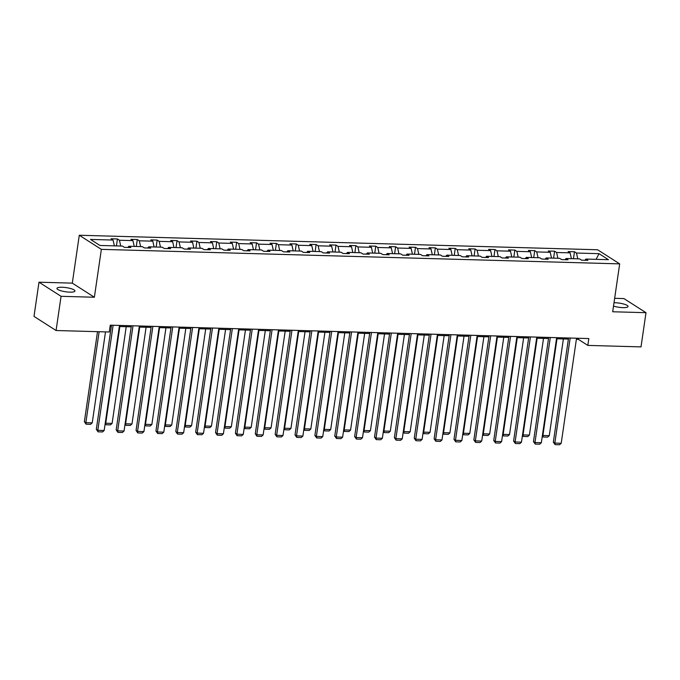 <?xml version="1.0" encoding="UTF-8"?>
<svg xmlns="http://www.w3.org/2000/svg" width="680" height="680" viewBox="0 0 680 680"><rect width="100%" height="100%" fill="white"/><g stroke="black" fill="none" stroke-linecap="round" stroke-linejoin="round"><path stroke-width="1.02" d="M69.768 292.145A9.095 2.091 8.3 0 0 74.953 291.014A9.095 2.091 8.3 0 0 62.135 287.257A9.095 2.091 8.3 0 0 56.95 288.388A9.095 2.091 8.3 0 0 69.768 292.145M613.513 306.094A9.095 2.091 8.3 0 0 622.854 307.632A9.095 2.091 8.3 0 0 628.039 306.501A9.095 2.091 8.3 0 0 615.221 302.753A9.095 2.091 8.3 0 0 614.006 302.745M38.989 282.2L61.064 296.31L94.376 297.245L72.301 283.135L38.989 282.2L34 316.404L56.075 330.514L109.259 332.001L110.262 325.168L588.829 338.563L587.826 345.406L641.01 346.894L646 312.69L623.925 298.579L614.652 298.316M72.301 283.135L79.288 235.246L597.601 249.764L619.675 263.874L101.362 249.364L79.288 235.246M61.064 296.31L56.075 330.514M114.376 245.862L113.058 240.057L111.061 238.782L117.427 238.96L116.416 245.922M577.788 258.833L576.47 253.036L599.02 253.666L608.447 259.692L585.896 259.063L587.902 260.346L581.527 260.168L579.53 258.885L566.032 258.51L568.029 259.786L561.654 259.607L559.657 258.332L546.159 257.95L548.156 259.233L541.79 259.054L539.784 257.771L526.286 257.397L528.284 258.672L521.917 258.493L519.919 257.219L506.413 256.836L508.41 258.12L502.044 257.941L500.046 256.657L486.54 256.284L488.546 257.558L482.171 257.38L480.173 256.105L466.675 255.723L468.673 257.006L462.298 256.827L460.3 255.544L446.802 255.17L448.8 256.445L442.433 256.267L440.427 254.992L426.929 254.609L428.927 255.893L422.56 255.714L420.563 254.43L407.056 254.056L409.054 255.331L402.688 255.153L400.69 253.878L387.183 253.504L389.181 254.779L382.815 254.6L380.817 253.325L367.31 252.943L369.317 254.218L362.942 254.04L360.944 252.764L347.446 252.391L349.444 253.666L343.077 253.487L341.071 252.212L327.573 251.829L329.57 253.104L323.204 252.926L321.207 251.651L307.7 251.277L309.697 252.552L303.331 252.374L301.333 251.099L287.827 250.716L289.825 252L283.458 251.821L281.46 250.537L267.954 250.163L269.96 251.439L263.585 251.26L261.587 249.985L248.089 249.602L250.087 250.886L243.712 250.707L241.714 249.424L228.216 249.05L230.214 250.325L223.848 250.147L221.85 248.871L208.344 248.489L210.341 249.773L203.975 249.594L201.977 248.31L188.47 247.936L190.468 249.212L184.101 249.033L182.104 247.758L168.597 247.375L170.603 248.659L164.228 248.48L162.231 247.197L148.733 246.823L150.731 248.098L144.356 247.919L142.358 246.644L128.86 246.262L130.857 247.546L124.491 247.367L122.485 246.092L99.943 245.454L90.516 239.428L113.058 240.057M120.743 246.041L119.433 240.236L117.427 238.96M119.433 240.236L132.931 240.618L130.934 239.343L137.3 239.522L136.289 246.475M140.615 246.594L139.298 240.797L137.3 239.522M139.298 240.797L152.805 241.171L150.807 239.895L157.173 240.074L156.162 247.027M160.488 247.154L159.171 241.349L157.173 240.074M159.171 241.349L172.678 241.731L170.68 240.456L177.046 240.635L176.026 247.588M180.362 247.707L179.044 241.91L177.046 240.635M179.044 241.91L192.55 242.284L190.544 241.009L196.919 241.188L195.899 248.141M200.234 248.268L198.917 242.463L196.919 241.188M198.917 242.463L212.415 242.845L210.418 241.561L216.784 241.74L215.772 248.701M220.107 248.821L218.79 243.024L216.784 241.74M218.79 243.024L232.288 243.398L230.291 242.123L236.657 242.301L235.645 249.254M239.972 249.381L238.654 243.576L236.657 242.301M238.654 243.576L252.161 243.958L250.163 242.675L256.53 242.853L255.519 249.815M259.845 249.934L258.527 244.137L256.53 242.853M258.527 244.137L272.034 244.511L270.036 243.236L276.403 243.415L275.383 250.368M279.718 250.486L278.4 244.69L276.403 243.415M278.4 244.69L291.907 245.072L289.901 243.788L296.276 243.967L295.256 250.928M299.591 251.048L298.274 245.25L296.276 243.967M298.274 245.25L311.772 245.625L309.774 244.35L316.14 244.528L315.129 251.481M319.464 251.6L318.147 245.803L316.14 244.528M318.147 245.803L331.644 246.185L329.647 244.902L336.013 245.08L335.002 252.042M339.328 252.161L338.011 246.364L336.013 245.08M338.011 246.364L351.517 246.738L349.52 245.463L355.887 245.642L354.875 252.595M359.201 252.713L357.884 246.917L355.887 245.642M357.884 246.917L371.39 247.299L369.393 246.016L375.76 246.194L374.748 253.155M379.075 253.275L377.757 247.469L375.76 246.194M377.757 247.469L391.263 247.851L389.257 246.576L395.632 246.755L394.613 253.708M398.947 253.827L397.63 248.03L395.632 246.755M397.63 248.03L411.128 248.404L409.13 247.129L415.505 247.307L414.486 254.26M418.82 254.388L417.503 248.582L415.505 247.307M417.503 248.582L431.001 248.965L429.003 247.69L435.37 247.869L434.358 254.822M438.685 254.94L437.376 249.144L435.37 247.869M437.376 249.144L450.874 249.518L448.877 248.243L455.243 248.421L454.231 255.374M458.558 255.501L457.24 249.696L455.243 248.421M457.24 249.696L470.747 250.078L468.75 248.795L475.116 248.974L474.104 255.935M478.431 256.054L477.113 250.257L475.116 248.974M477.113 250.257L490.62 250.631L488.614 249.356L494.989 249.534L493.969 256.488M498.304 256.615L496.987 250.809L494.989 249.534M496.987 250.809L510.485 251.192L508.487 249.908L514.862 250.087L513.842 257.048M518.177 257.168L516.86 251.371L514.862 250.087M516.86 251.371L530.358 251.745L528.36 250.47L534.726 250.648L533.715 257.601M538.042 257.728L536.733 251.923L534.726 250.648M536.733 251.923L550.231 252.305L548.233 251.022L554.6 251.2L553.588 258.162M557.914 258.281L556.597 252.484L554.6 251.2M556.597 252.484L570.104 252.858L568.106 251.583L574.472 251.761L573.461 258.714M576.47 253.036L574.472 251.761M127.891 247.46L128.86 246.262M134.249 246.415L132.931 240.618M147.764 248.022L148.733 246.823M154.122 246.976L152.805 241.171M167.637 248.574L168.597 247.375M173.995 247.528L172.678 241.731M187.51 249.126L188.47 247.936M193.859 248.089L192.55 242.284M207.383 249.688L208.344 248.489M213.732 248.642L212.415 242.845M227.248 250.24L228.216 249.05M233.605 249.203L232.288 243.398M247.121 250.801L248.089 249.602M253.478 249.755L252.161 243.958M266.993 251.353L267.954 250.163M273.351 250.316L272.034 244.511M286.866 251.915L287.827 250.716M293.216 250.869L291.907 245.072M306.74 252.467L307.7 251.277M313.089 251.422L311.772 245.625M326.604 253.028L327.573 251.829M332.962 251.982L331.644 246.185M346.477 253.58L347.446 252.391M352.835 252.535L351.517 246.738M366.35 254.142L367.31 252.943M372.708 253.096L371.39 247.299M386.223 254.694L387.183 253.504M392.572 253.649L391.263 247.851M406.096 255.255L407.056 254.056M412.445 254.209L411.128 248.404M425.96 255.807L426.929 254.609M432.319 254.762L431.001 248.965M445.833 256.36L446.802 255.17M452.192 255.323L450.874 249.518M465.706 256.921L466.675 255.723M472.065 255.875L470.747 250.078M485.579 257.474L486.54 256.284M491.938 256.436L490.62 250.631M505.452 258.034L506.413 256.836M511.802 256.989L510.485 251.192M525.317 258.587L526.286 257.397M531.675 257.55L530.358 251.745M545.19 259.148L546.159 257.95M551.548 258.102L550.231 252.305M565.063 259.7L566.032 258.51M571.421 258.655L570.104 252.858M584.936 260.262L585.896 259.063M94.376 297.245L101.362 249.364M619.675 263.874L612.688 311.763L646 312.69M576.376 339.303L578.374 339.363L587.826 345.406M110.1 326.247L111.342 326.281M119.34 326.51L131.214 326.842M139.213 327.063L151.088 327.394M159.078 327.615L170.96 327.955M178.951 328.176L190.833 328.508M198.823 328.729L210.698 329.069M218.697 329.29L230.571 329.622M238.57 329.842L250.444 330.174M258.434 330.403L270.317 330.735M278.307 330.956L290.19 331.287M298.18 331.517L310.054 331.849M318.053 332.07L329.927 332.401M337.926 332.63L349.8 332.962M357.791 333.183L369.673 333.514M377.663 333.744L389.546 334.075M397.536 334.296L409.411 334.628M417.409 334.849L429.284 335.189M437.283 335.41L449.157 335.741M457.147 335.962L469.03 336.302M477.02 336.524L488.903 336.855M496.893 337.076L508.776 337.407M516.766 337.637L528.64 337.969M536.639 338.19L548.513 338.521M556.512 338.75L568.387 339.082M578.527 338.274L578.374 339.363M596.113 259.352L599.02 253.666M576.538 338.224L561.212 443.284L554.837 443.105L553.35 442.153L555.092 444.627L554.837 443.105L570.171 338.045M568.548 337.994L553.35 442.153M561.212 443.284L559.546 444.754L555.092 444.627M542.436 435.183L542.904 435.481L557.013 338.759M563.388 338.938L549.279 435.659L547.612 437.121L543.159 436.993L542.3 436.144M543.159 436.993L542.904 435.481L549.279 435.659M556.665 337.662L541.34 442.731L534.973 442.552L533.477 441.6L535.219 444.074L534.973 442.552L550.298 337.484M548.675 337.442L533.477 441.6M541.34 442.731L539.673 444.193L535.219 444.074M536.792 337.11L521.466 442.17L515.1 441.991L513.604 441.039L515.346 443.513L515.1 441.991L530.425 336.931M528.802 336.889L513.604 441.039M521.466 442.17L519.809 443.64L515.346 443.513M522.571 434.622L523.039 434.92L537.149 338.207M543.515 338.385L529.406 435.098L527.74 436.568L523.285 436.441L522.427 435.583M523.285 436.441L523.039 434.92L529.406 435.098M502.698 434.07L503.166 434.367L517.276 337.646M523.642 337.824L509.533 434.546L507.875 436.008L503.412 435.888L502.554 435.03M503.412 435.888L503.166 434.367L509.533 434.546M516.919 336.549L501.594 441.617L495.227 441.439L493.739 440.487L495.473 442.96L495.227 441.439L510.552 336.37M508.929 336.328L493.739 440.487M501.594 441.617L499.936 443.079L495.473 442.96M482.825 433.508L483.293 433.806L497.403 337.093M503.769 337.272L489.66 433.984L488.002 435.455L483.539 435.327L482.69 434.469M483.539 435.327L483.293 433.806L489.66 433.984M497.054 335.997L481.721 441.056L475.354 440.878L473.866 439.926L475.6 442.399L475.354 440.878L490.679 335.818M489.056 335.775L473.866 439.926M481.721 441.056L480.063 442.527L475.6 442.399M462.952 432.956L463.42 433.253L477.53 336.541M483.896 336.719L469.787 433.432L468.129 434.894L463.666 434.775L462.817 433.916M463.666 434.775L463.42 433.253L469.787 433.432M477.181 335.435L461.856 440.504L455.481 440.325L453.993 439.373L455.736 441.847L455.481 440.325L470.815 335.257M469.183 335.214L453.993 439.373M461.856 440.504L460.19 441.966L455.736 441.847M443.079 432.395L443.547 432.692L457.657 335.979M464.032 336.158L449.922 432.871L448.256 434.341L443.802 434.214L442.943 433.364M443.802 434.214L443.547 432.692L449.922 432.871M457.308 334.883L441.983 439.943L435.616 439.764L434.12 438.812L435.863 441.286L435.616 439.764L450.942 334.704M449.318 334.662L434.12 438.812M441.983 439.943L440.317 441.413L435.863 441.286M423.215 431.842L423.683 432.14L437.784 335.427M444.159 335.605L430.049 432.319L428.383 433.78L423.929 433.661L423.07 432.803M423.929 433.661L423.683 432.14L430.049 432.319M437.435 334.33L422.11 439.39L415.743 439.212L414.248 438.26L415.99 440.733L415.743 439.212L431.069 334.152M429.445 334.101L414.248 438.26M422.11 439.39L420.444 440.852L415.99 440.733M403.342 431.281L403.809 431.579L417.92 334.866M424.286 335.045L410.176 431.757L408.51 433.228L404.056 433.1L403.197 432.25M404.056 433.1L403.809 431.579L410.176 431.757M417.562 333.769L402.237 438.838L395.87 438.66L394.375 437.699L396.117 440.173L395.87 438.66L411.196 333.591M409.572 333.548L394.375 437.699M402.237 438.838L400.579 440.3L396.117 440.173M383.469 430.729L383.936 431.026L398.046 334.313M404.413 334.492L390.303 431.205L388.646 432.667L384.183 432.548L383.325 431.69M384.183 432.548L383.936 431.026L390.303 431.205M397.698 333.217L382.364 438.277L375.998 438.098L374.51 437.146L376.244 439.62L375.998 438.098L391.323 333.038M389.7 332.988L374.51 437.146M382.364 438.277L380.707 439.739L376.244 439.62M363.596 430.168L364.063 430.474L378.173 333.752M384.54 333.931L370.43 430.652L368.773 432.115L364.31 431.987L363.46 431.137M364.31 431.987L364.063 430.474L370.43 430.652M377.825 332.656L362.5 437.725L356.125 437.546L354.637 436.585L356.379 439.059L356.125 437.546L371.458 332.477M369.826 332.435L354.637 436.585M362.5 437.725L360.833 439.187L356.379 439.059M343.723 429.615L344.19 429.913L358.3 333.2M364.675 333.378L350.565 430.091L348.899 431.553L344.445 431.434L343.587 430.576M344.445 431.434L344.19 429.913L350.565 430.091M357.952 332.103L342.626 437.163L336.26 436.985L334.764 436.033L336.506 438.506L336.26 436.985L351.585 331.925M349.962 331.874L334.764 436.033M342.626 437.163L340.96 438.634L336.506 438.506M323.858 429.063L324.317 429.361L338.427 332.639M344.802 332.817L330.692 429.539L329.026 431.001L324.572 430.874L323.714 430.024M324.572 430.874L324.317 429.361L330.692 429.539M338.079 331.543L322.753 436.611L316.387 436.433L314.891 435.472L316.633 437.945L316.387 436.433L331.712 331.364M330.089 331.322L314.891 435.472M322.753 436.611L321.087 438.073L316.633 437.945M303.986 428.502L304.453 428.8L318.563 332.087M324.929 332.265L310.82 428.978L309.153 430.449L304.7 430.321L303.841 429.462M304.7 430.321L304.453 428.8L310.82 428.978M318.206 330.99L302.88 436.05L296.514 435.871L295.018 434.92L296.76 437.393L296.514 435.871L311.839 330.811M310.216 330.76L295.018 434.92M302.88 436.05L301.223 437.521L296.76 437.393M284.113 427.95L284.58 428.247L298.69 331.525M305.056 331.704L290.947 428.425L289.289 429.887L284.826 429.76L283.968 428.91M284.826 429.76L284.58 428.247L290.947 428.425M298.341 330.429L283.007 435.498L276.641 435.319L275.153 434.367L276.887 436.832L276.641 435.319L291.966 330.25M290.343 330.208L275.153 434.367M283.007 435.498L281.35 436.96L276.887 436.832M264.24 427.388L264.707 427.686L278.817 330.973M285.183 331.151L271.074 427.865L269.416 429.335L264.953 429.207L264.103 428.349M264.953 429.207L264.707 427.686L271.074 427.865M278.469 329.876L263.143 434.936L256.768 434.758L255.28 433.806L257.023 436.279L256.768 434.758L272.094 329.698M270.47 329.647L255.28 433.806M263.143 434.936L261.477 436.407L257.023 436.279M244.367 426.836L244.834 427.133L258.944 330.412M265.31 330.591L251.209 427.312L249.543 428.774L245.08 428.647L244.23 427.796M245.08 428.647L244.834 427.133L251.209 427.312M258.596 329.315L243.27 434.384L236.895 434.205L235.407 433.253L237.15 435.727L236.895 434.205L252.229 329.137M250.605 329.094L235.407 433.253M243.27 434.384L241.604 435.846L237.15 435.727M224.502 426.275L224.961 426.572L239.071 329.859M245.446 330.038L231.336 426.751L229.67 428.221L225.216 428.094L224.357 427.236M225.216 428.094L224.961 426.572L231.336 426.751M238.723 328.763L223.397 433.823L217.031 433.644L215.534 432.692L217.277 435.166L217.031 433.644L232.356 328.584M230.732 328.542L215.534 432.692M223.397 433.823L221.731 435.293L217.277 435.166M204.629 425.723L205.096 426.02L219.206 329.307M225.573 329.477L211.463 426.199L209.797 427.661L205.343 427.541L204.484 426.683M205.343 427.541L205.096 426.02L211.463 426.199M218.85 328.202L203.524 433.271L197.157 433.092L195.661 432.14L197.404 434.613L197.157 433.092L212.483 328.024M210.859 327.981L195.661 432.14M203.524 433.271L201.867 434.732L197.404 434.613M184.756 425.161L185.224 425.459L199.333 328.746M205.7 328.925L191.59 425.637L189.932 427.108L185.47 426.98L184.612 426.13M185.47 426.98L185.224 425.459L191.59 425.637M198.985 327.649L183.651 432.709L177.284 432.531L175.797 431.579L177.531 434.052L177.284 432.531L192.61 327.471M190.987 327.428L175.797 431.579M183.651 432.709L181.994 434.18L177.531 434.052M164.883 424.609L165.35 424.906L179.46 328.194M185.827 328.372L171.717 425.085L170.059 426.547L165.597 426.428L164.747 425.57M165.597 426.428L165.35 424.906L171.717 425.085M179.112 327.097L163.786 432.157L157.411 431.978L155.924 431.026L157.658 433.5L157.411 431.978L172.737 326.918M171.113 326.868L155.924 431.026M163.786 432.157L162.12 433.619L157.658 433.5M145.01 424.048L145.477 424.346L159.588 327.632M165.954 327.811L151.852 424.524L150.186 425.995L145.724 425.867L144.874 425.017M145.724 425.867L145.477 424.346L151.852 424.524M159.239 326.536L143.913 431.596L137.538 431.418L136.051 430.466L137.793 432.939L137.538 431.418L152.873 326.357M151.249 326.315L136.051 430.466M143.913 431.596L142.248 433.067L137.793 432.939M125.137 423.495L125.605 423.793L139.714 327.08M146.089 327.258L131.98 423.971L130.314 425.433L125.859 425.315L125.001 424.456M125.859 425.315L125.605 423.793L131.98 423.971M139.366 325.983L124.041 431.043L117.674 430.865L116.178 429.913L117.92 432.387L117.674 430.865L132.999 325.805M131.376 325.754L116.178 429.913M124.041 431.043L122.374 432.505L117.92 432.387M105.272 422.934L105.74 423.232L119.85 326.519M126.217 326.697L112.106 423.411L110.441 424.881L105.986 424.753L105.128 423.903M105.986 424.753L105.74 423.232L112.106 423.411M119.493 325.423L104.167 430.491L97.801 430.312L96.305 429.352L98.047 431.825L97.801 430.312L113.126 325.244M111.503 325.201L96.305 429.352M104.167 430.491L102.51 431.953L98.047 431.825M97.512 331.678L84.371 421.727L85.867 422.679L99.135 331.721M105.502 331.899L92.234 422.858L90.576 424.32L86.114 424.201L84.371 421.727M86.114 424.201L85.867 422.679L92.234 422.858"/></g></svg>
